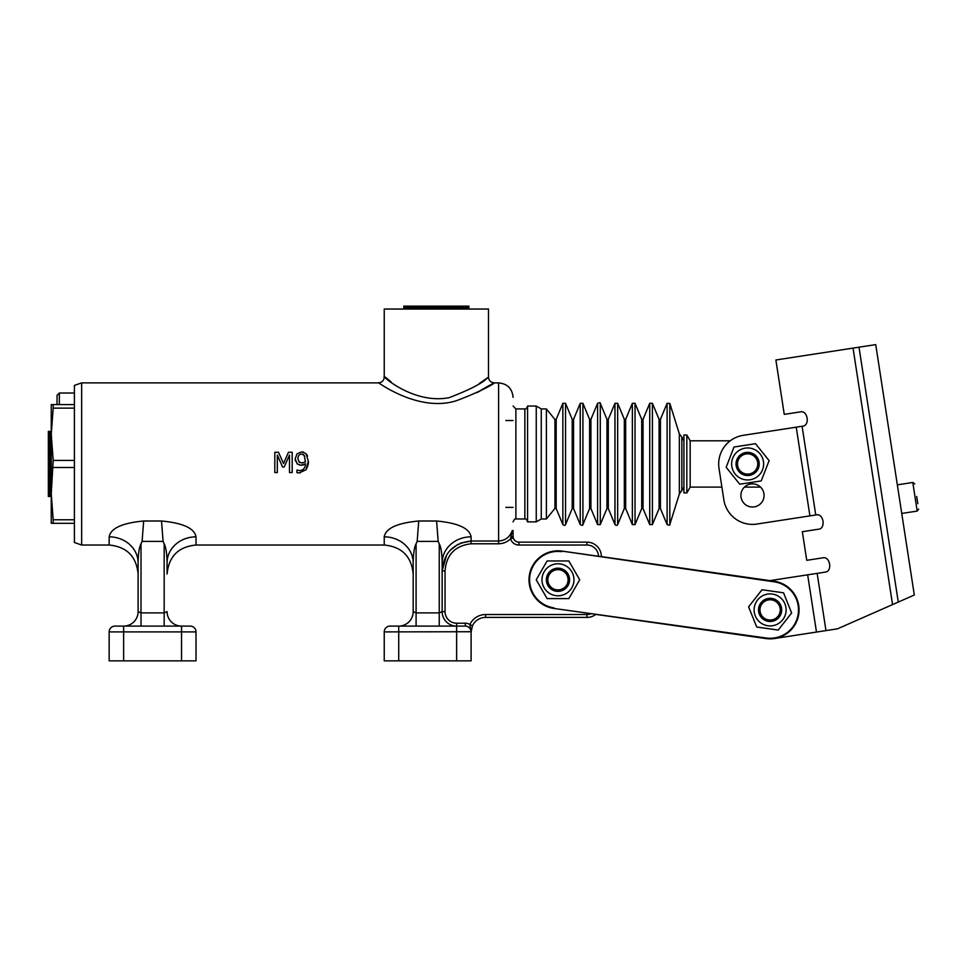 <?xml version="1.0" encoding="UTF-8"?>
<svg xmlns="http://www.w3.org/2000/svg" width="967" height="967" viewBox="0 0 967 967"><rect width="100%" height="100%" fill="white"/><g stroke="black" fill="none" stroke-linecap="round" stroke-linejoin="round"><path stroke-width="1.45" d="M81.651 382.884L74.411 385.422L74.411 542.487L81.651 545.025L81.651 382.884L378.448 382.884C381.965 382.533 383.887 380.599 384.237 377.082L384.237 309.041L488.48 309.041L488.48 377.094C488.831 380.599 490.752 382.533 494.27 382.884L498.609 382.884L498.609 541.024L471.098 541.024C453.305 543.091 443.648 553.027 442.149 570.856L446.669 554.913M591.139 613.731A11.58 11.58 0 0 1 586.933 614.529L485.579 614.529A17.37 17.37 0 0 0 469.865 624.501L471.098 631.898A5.79 5.79 0 0 0 465.308 626.108L456.629 626.108A14.481 14.481 0 0 1 442.149 611.627L442.149 562.867C442.04 553.68 441.073 547.322 439.248 543.805L438.172 541.387L417.164 541.387L418.735 521.008C397.256 523.014 385.76 528.296 384.237 536.842L384.274 536.347M460.485 543.128L471.098 541.024L471.098 536.842C469.575 528.296 458.08 523.014 436.601 521.008L438.172 541.387M378.931 383.174C372.694 378.109 416.487 413.574 456.472 400.676C494.355 386.607 507.445 374.096 477.154 392.529L491.804 384.395M398.718 660.86L398.718 626.108L390.027 626.108A5.79 5.79 0 0 0 384.237 631.898L384.237 660.86L471.098 660.86L471.098 631.898L472.488 625.734L469.865 624.501A8.691 8.691 0 0 0 465.308 623.207L456.629 623.207L456.629 626.108L398.718 626.108A14.481 14.481 0 0 0 413.187 611.627L413.187 562.867A28.962 26.024 0 0 0 384.237 536.842L384.237 545.025L196.023 545.025L196.023 536.842C194.5 528.296 183.005 523.014 161.525 521.008L163.097 541.387L142.089 541.387L141.013 543.805C139.188 547.322 138.221 553.668 138.112 562.867L138.112 611.627L138.112 562.867A28.962 26.024 0 0 0 109.162 536.842L109.162 545.025C126.75 546.742 136.395 556.4 138.112 573.987L138.112 562.867M142.089 541.387L143.66 521.008C122.18 523.014 110.685 528.296 109.162 536.842M299.504 465.054L297.002 463.725M295.443 461.138L295.165 458.866L297.062 453.777L301.595 451.867L303.686 452.169M307.071 455.034L307.518 456.037M303.42 464.897L301.269 465.236L297.365 464.039L295.165 458.866L297.062 453.777L301.595 451.867L306.104 453.692L308.304 461.199C308.678 463.217 307.929 466.046 306.068 469.708L305.923 469.889M300.241 472.899L299.093 472.936M308.304 461.199L306.068 469.708L299.214 472.936L296.917 472.658L296.917 470.047L299.577 470.591C303.179 470.506 305.149 468.246 305.487 463.822L305.282 463.967M305.487 463.822L301.1 465.236M277.324 472.549L274.809 472.549L274.809 452.278L278.484 452.278L283.549 463.556L288.444 452.278L292.191 452.278L292.191 472.549L289.496 472.549L289.496 455.082L284.201 466.964L282.557 466.964L277.324 455.082L277.324 472.549M299.214 472.936L296.917 472.658M301.704 454.091L304.134 455.227L305.512 461.863L301.885 462.988L299.299 462.274L297.921 458.745C298.029 455.687 299.25 454.127 301.583 454.079L300.108 454.369M298.815 461.803L301.885 462.988L305.512 461.863M298.15 456.823L297.921 458.95M304.859 456.351L303.058 454.393M390.124 381.3L391.2 382.05C367.798 361.344 406.019 405.995 449.147 397.667C470.035 389.641 482.884 382.968 487.719 377.65L479.173 383.609M385.277 377.855L387.646 379.56M403.783 307.591L468.935 307.591L468.935 306.14L403.783 306.14L403.783 307.591L405.233 309.041M450.259 550.211L458.044 544.264M513.09 530.557L513.09 536.347L513.09 530.557M823.062 557.802C830.23 556.255 832.575 571.437 825.262 572.113C832.575 571.437 830.23 556.255 823.062 557.802L806.744 560.316L802.332 531.705L818.65 529.191C825.963 528.514 823.618 513.32 816.45 514.879C823.618 513.32 825.963 528.514 818.65 529.191M800.579 411.857C807.747 410.298 810.092 425.48 802.779 426.157C810.092 425.48 807.747 410.298 800.579 411.857L784.261 414.372L775.885 359.99L875.727 344.615L914.311 595.019L898.27 602.078L859.01 347.189M917.816 503.662L916.716 496.506M774.519 638.522L837.507 628.828L898.27 602.078M802.779 426.157L743.224 435.331A28.962 28.962 0 0 0 719.013 468.366L723.86 499.842L721.902 487.114L690.172 487.114L690.172 440.795L730.254 440.795M743.224 435.331L796.24 427.172L809.911 515.882L756.895 524.054L816.45 514.879M806.744 560.316L802.332 531.705M825.262 572.113L769.937 580.635L601.401 556.617A14.481 14.481 0 0 0 586.933 542.136L518.88 542.136A5.79 5.79 0 0 1 513.32 537.966L510.54 538.776A8.691 8.691 0 0 0 518.88 545.025L586.933 545.025A11.58 11.58 0 0 1 598.5 556.291M837.507 628.828L886.546 607.24M754.248 506.877A11.58 11.58 0 0 1 741.689 491.236A11.58 11.58 0 0 1 761.513 488.19A11.58 11.58 0 0 1 754.248 506.877M756.895 524.054A28.962 28.962 0 0 1 723.86 499.842M472.488 625.734A14.481 14.481 0 0 1 485.579 617.417L586.933 617.417A14.481 14.481 0 0 0 595.781 614.396L766.045 638.571A28.962 28.962 0 0 0 798.778 613.985A28.962 28.962 0 0 0 774.192 581.24L562.045 551.105A28.962 28.962 0 0 0 529.3 575.703A28.962 28.962 0 0 0 553.898 608.448A28.962 28.962 0 0 1 529.3 575.703A28.962 28.962 0 0 1 562.045 551.105L774.108 581.808A28.381 28.381 0 0 1 798.21 613.9A28.381 28.381 0 0 1 766.13 638.002L553.898 608.448M574.265 589.193L568.838 598.597L547.104 598.597L536.238 579.777L547.104 560.957L568.838 560.957L574.265 570.373M748.603 606.853L762.008 589.749L783.524 592.807L791.635 612.969L778.23 630.073L756.714 627.015L748.603 606.853M754.272 607.663A16.004 16.004 0 0 0 776.09 624.755A16.004 16.004 0 0 0 779.982 597.316A16.004 16.004 0 0 0 754.272 607.663M771.739 598.44A11.58 11.58 0 0 0 763.918 619.702A11.58 11.58 0 0 0 781.687 610.37A11.58 11.58 0 0 0 764.728 599.649M765.405 600.93A10.129 10.129 0 0 1 780.236 610.322A10.129 10.129 0 0 1 764.692 618.469A10.129 10.129 0 0 1 765.405 600.93M568.838 560.957L579.704 579.777L568.838 598.597M549.969 593.629A16.004 16.004 0 0 0 573.975 579.777A16.004 16.004 0 0 0 549.969 565.925A16.004 16.004 0 0 0 549.969 593.629M547.938 573.987A11.58 11.58 0 0 0 564.74 589.181A11.58 11.58 0 0 0 562.721 569.212A11.58 11.58 0 0 0 546.452 580.937M547.89 580.792A10.129 10.129 0 0 1 562.129 570.542A10.129 10.129 0 0 1 563.894 587.996A10.129 10.129 0 0 1 547.89 580.792M465.308 623.207L465.308 626.108A5.79 5.79 0 0 1 471.098 631.898L471.098 631.826M513.32 537.966L513.09 536.347A2.901 0.629 0 0 1 510.927 536.951L510.54 538.776C507.216 542.028 503.239 543.696 498.609 543.78L498.609 541.024C505.354 540.577 509.911 537.084 512.268 530.557L510.927 536.951M442.149 570.856L445.05 570.856C446.391 554.695 455.082 545.678 471.098 543.78L498.609 543.78M471.098 536.842A28.962 26.024 0 0 0 442.149 562.867M456.629 623.207A11.58 11.58 0 0 1 445.05 611.627L442.149 611.627L439.248 612.897L439.248 626.108M416.088 626.108L416.088 612.897L413.187 611.627L413.187 562.867C413.308 553.68 414.275 547.322 416.088 543.805L417.164 541.387M196.023 545.025C178.436 546.742 168.79 556.4 167.073 573.987L167.073 562.867A28.962 26.024 0 0 1 196.023 536.842M167.073 562.867C166.953 553.68 165.986 547.322 164.172 543.805L164.172 612.897L167.073 611.627A14.481 14.481 0 0 0 181.542 626.108L114.952 626.108A5.79 5.79 0 0 0 109.162 631.898L196.023 631.898A5.79 5.79 0 0 0 190.233 626.108L181.542 626.108L181.542 660.86L196.023 660.86L196.023 631.898M109.162 631.898A5.79 5.79 0 0 1 114.952 626.108A5.79 5.79 0 0 0 109.162 631.898L109.162 660.86L181.542 660.86M123.631 660.86L123.631 626.108A14.481 14.481 0 0 0 138.112 611.627L141.013 612.897L141.013 543.805M164.172 543.805L163.097 541.387M515.882 408.932L515.882 518.977L515.882 408.932L513.09 406.043M515.991 408.932L524.851 408.932L524.851 518.977C525.915 518.65 526.822 519.617 527.571 521.866L527.571 406.043L536.25 406.043L536.25 521.866L541.266 518.977L541.266 408.932L536.25 406.043M541.266 408.932L546.391 408.932L546.391 518.977L541.266 518.977M686.824 492.916L683.923 492.916L683.923 435.005L686.824 435.005L686.824 492.916L690.172 487.114M74.411 408.122L53.185 408.122L51.251 434.28L53.185 460.425L74.411 460.425M53.185 460.425L51.251 493.629L51.251 404.593L53.185 404.593L53.185 408.122M74.411 467.484L53.185 467.484M53.185 519.787L53.185 523.316L51.251 523.316L51.251 493.629L53.185 519.787L74.411 519.787M74.411 523.316L53.185 523.316M53.185 404.593L74.411 404.593M51.251 434.28L51.251 432.829L49.8 431.379L49.8 496.53L51.251 495.08M49.8 431.379L48.35 431.379L48.35 496.53L49.8 496.53M726.157 467.266L734.026 447.008L755.505 443.696L769.116 460.643L761.234 480.901L739.755 484.213L726.157 467.266M741.834 478.87A16.004 16.004 0 0 0 763.447 461.525A16.004 16.004 0 0 0 737.616 451.48A16.004 16.004 0 0 0 741.834 478.87M758.43 468.149A11.58 11.58 0 0 0 751.83 453.16A11.58 11.58 0 0 0 736.419 466.856A11.58 11.58 0 0 0 755.759 472.21A11.58 11.58 0 0 0 750.718 452.798A11.58 11.58 0 0 0 736.419 466.856M737.821 466.493A10.129 10.129 0 0 1 750.332 454.188A10.129 10.129 0 0 1 754.743 471.183A10.129 10.129 0 0 1 737.821 466.493M59.35 404.593L59.35 393.013L57.041 395.334L57.041 404.593M418.735 521.008L436.601 521.008M143.66 521.008L161.525 521.008M897.34 484.842L912.788 482.46L917.199 511.072L901.74 513.453M892.553 604.593L853.039 348.108M815.761 514.988L802.09 426.266M825.975 630.605L817.163 573.358M816.474 632.067L807.663 574.821M553.982 607.868A28.381 28.381 0 0 1 529.88 575.788A28.381 28.381 0 0 1 561.96 551.686M445.05 611.627L445.05 570.856M518.88 542.136L518.88 545.025M586.933 545.025L586.933 542.136M600.797 556.617L601.401 556.617M586.933 614.529L586.933 617.417M485.579 614.529L485.579 617.417M471.098 543.78L471.098 541.024M384.237 631.898L471.098 631.729M456.629 660.86L456.629 626.108M439.248 543.805L439.248 612.897L416.088 612.897L416.088 543.805M141.013 626.108L141.013 612.897L164.172 612.897L164.172 626.108M554.949 508.388L556.182 508.557L556.182 419.352L554.949 419.521L554.949 508.388L546.391 518.977M556.182 419.352L562.854 403.312L562.854 524.597L556.182 508.557M572.21 419.352L572.21 508.557L573.552 508.557L573.552 419.352L572.21 419.352L565.538 403.312L565.538 524.597C565.163 525.637 564.269 525.637 562.854 524.597M573.552 419.352L580.236 403.312L580.236 524.597L573.552 508.557M589.592 419.352L589.592 508.557L590.922 508.557L590.922 419.352L589.592 419.352L582.908 403.312L582.908 524.597C582.92 525.589 582.025 525.589 580.236 524.597M590.922 419.352L597.606 403.312L597.606 524.597L590.922 508.557M606.962 419.352L606.962 508.557L608.303 508.557L608.303 419.352L606.962 419.352L600.277 403.312L600.277 524.597L597.606 524.597M608.303 419.352L614.976 403.312L614.976 524.597L608.303 508.557M624.331 419.352L624.331 508.557L625.673 508.557L625.673 419.352L624.331 419.352L617.659 403.312L617.659 524.597C617.236 525.613 616.342 525.613 614.976 524.597M625.673 419.352L632.358 403.312L632.358 524.597L625.673 508.557M641.713 419.352L641.713 508.557L643.043 508.557L643.043 419.352L641.713 419.352L635.029 403.312L635.029 524.597L632.358 524.597M643.043 419.352L649.727 403.312L649.727 524.597L643.043 508.557M659.083 419.352L659.083 508.557L660.425 508.557L660.425 419.352L659.083 419.352L652.399 403.312L652.399 524.597L649.727 524.597M660.425 419.352L667.097 403.312L667.097 524.597L660.425 508.557M683.923 440.783L681.856 437.084L681.856 490.825L681.856 437.084L679.342 433.869L669.817 403.432L669.817 524.477C670.095 525.311 669.188 525.347 667.097 524.597M679.342 433.869L679.342 494.04L669.817 524.477M81.651 545.025L109.162 545.025M468.935 307.591L467.484 309.041M912.788 482.46L914.77 483.911M917.199 511.072L918.65 509.101M498.609 382.884C507.409 383.742 512.232 388.565 513.09 397.352M384.237 545.025C401.825 546.742 411.471 556.4 413.187 573.987M515.882 518.977C515.23 518.264 514.299 519.231 513.09 521.866M515.991 518.977L524.851 518.977M524.851 408.932C525.915 409.259 526.822 408.292 527.571 406.043M527.571 521.866L536.25 521.866M554.949 419.521L546.391 408.932M565.538 403.312L562.854 403.312M572.21 508.557L565.538 524.597M582.908 403.312L580.236 403.312M589.592 508.557L582.908 524.597M600.277 403.312C600.592 402.586 599.709 402.586 597.606 403.312M606.962 508.557L600.277 524.597M617.659 403.312L614.976 403.312M624.331 508.557L617.659 524.597M635.029 403.312L632.358 403.312M641.713 508.557L635.029 524.597M652.399 403.312L649.727 403.312M659.083 508.557L652.399 524.597M669.817 403.432L667.097 403.312M683.923 487.126L679.342 494.04M744.421 487.114L760.546 487.114M690.172 440.795L686.824 435.005M505.85 507.385L513.09 507.385M505.85 420.524L513.09 420.524M59.35 393.013L74.411 393.013"/></g></svg>
